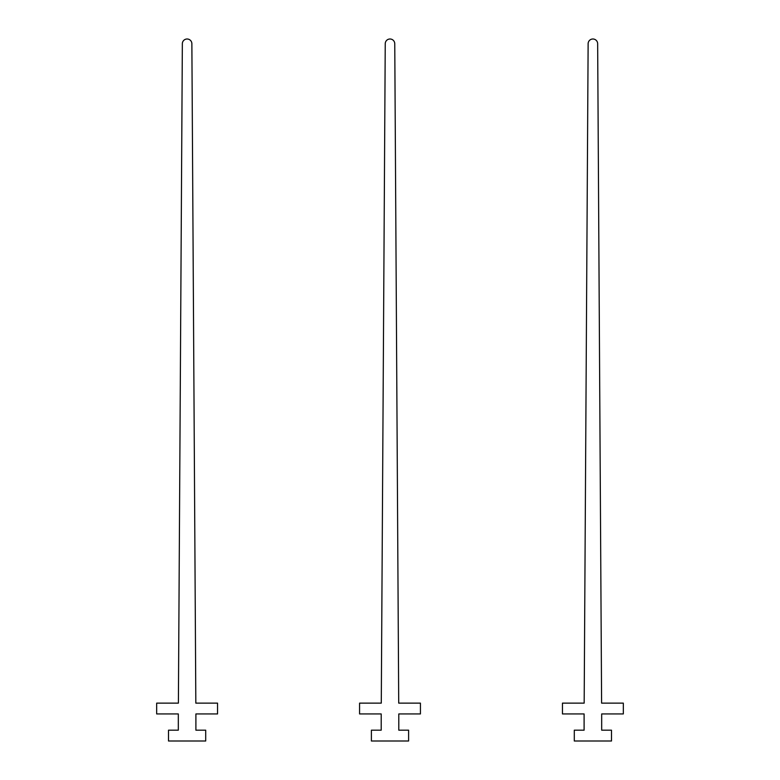 <?xml version="1.0" encoding="UTF-8"?>
<svg xmlns="http://www.w3.org/2000/svg" width="780" height="780" viewBox="0 0 780 780"><rect width="100%" height="100%" fill="white"/><g stroke="black" fill="none" stroke-linecap="round" stroke-linejoin="round"><path stroke-width="0.58" stroke-dasharray="3.9 2.92" d="M217.542 703.131L195.829 703.131L191.87 43.729A4.758 4.758 0 0 0 187.112 39A4.758 4.758 0 0 0 182.345 43.729L178.396 703.131L156.673 703.131L156.673 713.944L178.318 713.944L178.318 730.178L168.509 730.178L168.509 741L205.705 741L205.705 730.178L195.897 730.178L195.897 713.944L217.542 713.944L217.542 703.131M420.43 703.131L398.716 703.131L394.758 43.729A4.758 4.758 0 0 0 390 39A4.758 4.758 0 0 0 385.242 43.729L381.284 703.131L359.57 703.131L359.57 713.944L381.206 713.944L381.206 730.178L371.397 730.178L371.397 741L408.603 741L408.603 730.178L398.794 730.178L398.794 713.944L420.43 713.944L420.43 703.131M623.327 703.131L601.604 703.131L597.655 43.729A4.758 4.758 0 0 0 592.888 39A4.758 4.758 0 0 0 588.13 43.729L584.171 703.131L562.458 703.131L562.458 713.944L584.103 713.944L584.103 730.178L574.294 730.178L574.294 741L611.491 741L611.491 730.178L601.682 730.178L601.682 713.944L623.327 713.944L623.327 703.131"/><path stroke-width="1.17" d="M217.542 703.131L195.829 703.131L191.87 43.729A4.758 4.758 0 0 0 187.112 39A4.758 4.758 0 0 0 182.345 43.729L178.396 703.131L156.673 703.131L156.673 713.944L178.318 713.944L178.318 730.178L168.509 730.178L168.509 741L205.705 741L205.705 730.178L195.897 730.178L195.897 713.944L217.542 713.944L217.542 703.131M420.43 703.131L398.716 703.131L394.758 43.729A4.758 4.758 0 0 0 390 39A4.758 4.758 0 0 0 385.242 43.729L381.284 703.131L359.57 703.131L359.57 713.944L381.206 713.944L381.206 730.178L371.397 730.178L371.397 741L408.603 741L408.603 730.178L398.794 730.178L398.794 713.944L420.43 713.944L420.43 703.131M623.327 703.131L601.604 703.131L597.655 43.729A4.758 4.758 0 0 0 592.888 39A4.758 4.758 0 0 0 588.13 43.729L584.171 703.131L562.458 703.131L562.458 713.944L584.103 713.944L584.103 730.178L574.294 730.178L574.294 741L611.491 741L611.491 730.178L601.682 730.178L601.682 713.944L623.327 713.944L623.327 703.131"/></g></svg>

